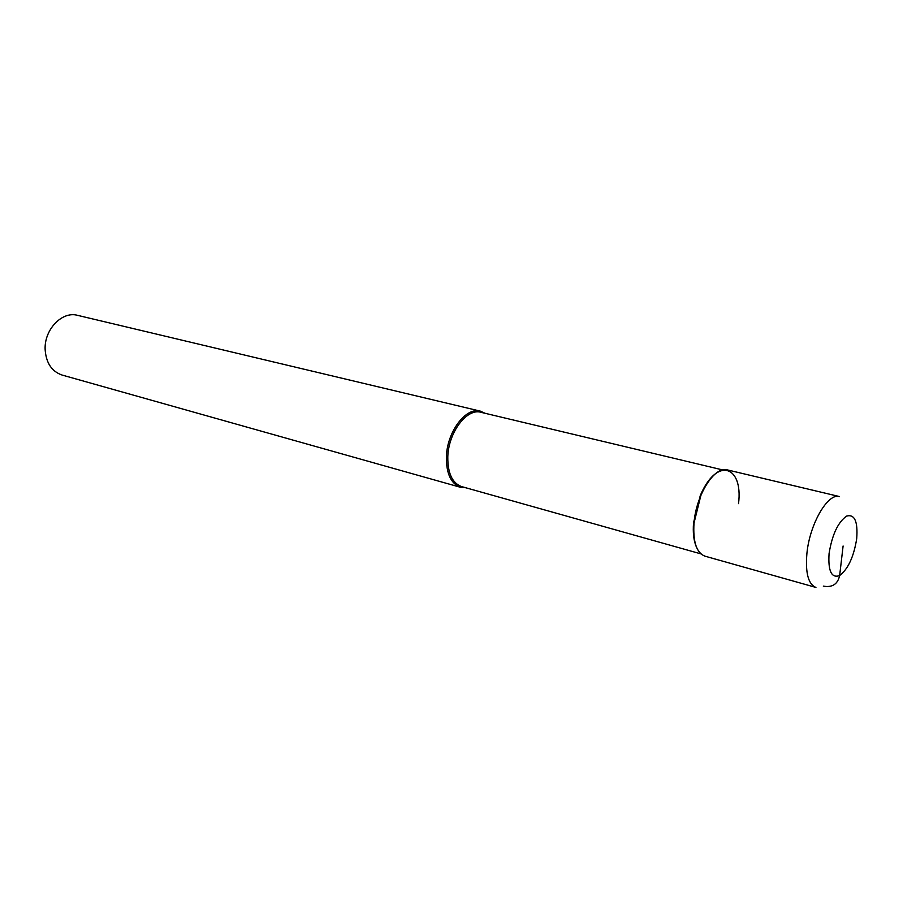 <?xml version="1.0" encoding="UTF-8"?>
<svg xmlns="http://www.w3.org/2000/svg" width="903" height="903" viewBox="0 0 903 903"><rect width="100%" height="100%" fill="white"/><g stroke="black" fill="none" stroke-linecap="round" stroke-linejoin="round"><path stroke-width="1.35" d="M727.31 469.887C714.679 465.7 696.021 494.968 694.001 523.13C692.872 541.834 696.506 552.839 704.904 556.158L815.94 587.435C808.275 584.286 805.262 572.908 806.921 553.325C809.731 523.785 828.006 492.575 839.53 496.571L727.31 469.887M696.405 546.992C693.696 540.818 692.748 532.691 693.572 522.611L700.299 495.499C704.622 485.385 709.668 478.138 715.424 473.748M694.001 523.13L700.897 495.296C716.147 456.963 743.417 465.068 738.53 503.648M722.648 469.921L480.927 412.299C466.862 407.953 448.351 432.469 447.798 456.963C447.674 473.262 452.279 483.139 461.636 486.593L700.852 553.855M465.767 487.755L460.575 487.315C450.992 483.782 446.263 473.657 446.387 456.952C446.94 431.826 465.937 406.7 480.351 411.147L485.103 413.292M480.351 411.147L77.556 315.339C62.07 310.892 44.021 329.697 45.15 349.698C46.143 363.029 51.776 371.483 62.047 375.038L460.575 487.315M843.097 545.999L839.655 575.561C837.702 584.218 832.261 587.74 823.322 586.126M856.699 538.719C853.798 556.767 848.109 569.048 839.655 575.561C831.494 578.473 827.972 571.114 829.078 553.494C832.115 534.734 837.95 522.273 846.585 516.098C854.622 513.897 857.997 521.437 856.699 538.719M700.299 495.499L700.897 495.296"/></g></svg>
